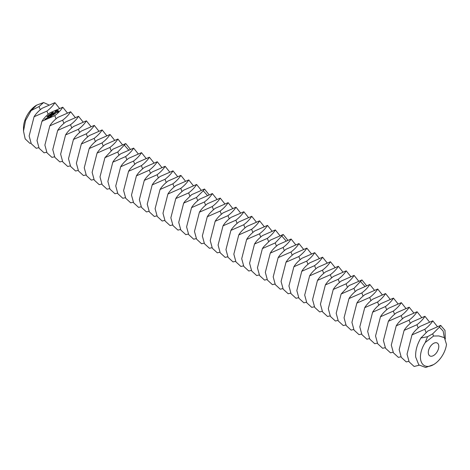 <?xml version="1.0" encoding="UTF-8"?>
<svg xmlns="http://www.w3.org/2000/svg" width="470" height="470" viewBox="0 0 470 470"><rect width="100%" height="100%" fill="white"/><g stroke="black" fill="none" stroke-linecap="round" stroke-linejoin="round"><path stroke-width="0.7" d="M428.299 352.5A7.42 4.283 120 0 0 429.833 355.902A7.42 4.283 120 0 0 437.259 351.613A7.42 4.283 120 0 0 437.259 343.041A7.42 4.283 120 0 0 431.536 345.033A7.42 4.283 120 0 0 428.299 352.5M425.262 342.507A18.559 10.716 120 0 0 420.427 357.047A18.559 10.716 120 0 0 433.546 364.626L433.546 364.626A18.559 10.716 120 0 0 446.5 344.404L444.397 337.648L438.798 335.938L433.546 336.032L425.262 342.507L427.559 336.696L420.862 338.042L427.841 331.027L440.678 325.387M48.651 104.816L43.587 102.531L39.045 106.561L31.161 110.556L36.619 105.157A18.559 10.716 120 0 0 23.5 127.887L23.5 131.101L25.18 138.873L29.916 143.385L30.938 143.133M421.114 337.636C417.113 344.228 415.304 350.696 415.686 357.047L418.794 364.867L425.656 367.47L433.546 364.626M445.313 338.982L444.984 330.369L440.643 325.399L439.421 327.144L432.688 333.829L427.559 336.696M34.081 116.748C35.796 113.91 38.458 111.096 42.071 108.306L54.908 102.66C53.192 105.497 50.531 108.312 46.918 111.102L34.081 116.748L29.14 135.994L31.255 143.726L36.231 148.291L38.81 147.68M59.402 108.288L54.908 102.66M36.619 105.157L43.587 102.531M31.161 110.556L25.568 120.496L23.5 131.101M411.978 334.922C413.694 332.084 416.355 329.27 419.969 326.48L432.805 320.84C431.09 323.677 428.429 326.491 424.815 329.282L411.978 334.922L407.038 354.169L409.153 361.906L414.135 366.471L419.158 365.225M440.936 325.493L440.607 325.487M41.953 121.289C43.669 118.452 46.33 115.644 49.943 112.847L62.78 107.207C61.065 110.045 58.403 112.859 54.79 115.649L41.953 121.289L37.013 140.536L39.127 148.273L44.11 152.838L46.683 152.227M67.275 112.829L62.78 107.207M404.106 330.381C405.822 327.543 408.483 324.729 412.096 321.938L424.933 316.292C423.217 319.13 420.556 321.944 416.943 324.735L404.106 330.381L399.165 349.621L401.28 357.359L406.256 361.923L408.835 361.312M437.3 326.462L432.805 320.84M52.499 112.771L52.622 112.336L52.411 112.677L53.204 112.677L52.499 112.694M53.092 112.988L53.045 112.624M52.276 113.282L52.011 112.735L52.746 113.064L52.276 113.282M51.835 113.74L51.101 113.411L52.123 113.435L51.535 113.088L52.27 113.417L51.306 113.417L51.835 113.74M50.972 114.38L50.443 113.899L51.459 114.022L50.972 114.38M58.697 111.725L58.509 110.861L57.481 110.397L55.983 110.503L55.178 111.096L55.36 111.96L56.394 112.424L57.886 112.318L58.697 111.725M50.454 114.762L49.72 114.427L50.155 114.539L50.161 114.104L50.895 114.439L50.454 114.762M49.62 114.98L49.092 114.897L49.567 114.545L50.302 114.874L49.626 114.991M49.027 115.726L48.504 115.309L49.326 115.502L49.027 115.726M48.522 116.096L47.946 115.832L48.586 115.708L48.522 116.096L48.046 115.773L48.516 116.025M47.4 116.243L47.705 115.92L47.964 116.372L48.398 116.249L47.4 116.243M46.924 116.584L47.793 116.607L46.924 116.584M55.848 112.906L54.238 113.117L54.044 112.8L54.591 112.412L53.75 113.064L55.366 112.853L55.56 113.164L55.014 113.558L55.848 112.906M54.779 113.746L54.432 114.004L52.934 113.411L54.291 114.104L53.962 114.457L54.779 113.957M53.797 114.68L52.352 113.946L51.5 114.469L52.299 114.093L52.84 114.333L52.37 114.786L53.016 114.416L53.551 114.657L52.946 115.209L53.797 114.68M51.236 115.409L52.693 115.391L51.271 114.751L52.229 115.35L50.972 115.285L51.377 115.978L50.12 115.497L51.724 116.219L51.236 115.409L51.583 116.231M50.601 117.042L51.277 116.442L49.691 115.808L50.331 116.184L49.867 116.636L50.513 116.26L51.048 116.501L50.601 117.042M50.243 117.312L48.639 116.589L50.22 117.218M47.417 117.847L47.082 117.788L47.417 117.847M46.33 118.393L47.053 118.716L47.617 118.405L46.883 117.988L46.33 118.393M49.109 118.146L49.785 117.541L48.357 116.901L47.505 117.424L48.304 117.042L48.845 117.283L48.375 117.735L49.021 117.365L49.556 117.606L49.109 118.146M46.941 118.898L46.066 118.587L46.272 119.163L46.929 118.81M46.33 119.356L45.026 119.169L45.349 118.828L44.785 119.145L45.766 119.668L46.33 119.356M49.826 125.837C51.541 122.999 54.203 120.185 57.816 117.394L70.653 111.754C68.937 114.592 66.276 117.406 62.663 120.197L49.826 125.837L44.891 145.083L47 152.815L51.982 157.385L54.555 156.774M75.147 117.377L70.653 111.754M396.234 325.833C397.949 322.996 400.61 320.182 404.224 317.391L417.06 311.751C415.345 314.589 412.684 317.397 409.07 320.188L396.234 325.833L391.293 345.08L393.408 352.811L398.384 357.376L400.963 356.765M429.427 321.915L424.933 316.292M58.568 111.901L58.398 111.308M58.497 111.525L58.497 111.831M58.403 111.079L57.481 110.697L55.301 111.225L55.301 110.92M58.309 110.703L58.309 111.008M58.069 110.573L58.069 110.879M57.787 110.468L57.787 110.773M57.481 110.397L57.481 110.697M57.134 110.509L57.134 110.814M56.758 110.567L56.758 110.867M56.365 110.562L56.365 110.867M55.983 110.503L55.983 110.802M55.713 110.615L55.713 110.92M55.483 110.756L55.483 111.061M49.779 114.733L49.932 115.091M47.811 115.967L47.828 116.466M53.827 112.753L53.827 113.059M55.607 112.965L55.589 113.364M57.698 130.384C59.414 127.546 62.075 124.732 65.688 121.942L78.525 116.296C76.816 119.133 74.148 121.947 70.535 124.738L57.698 130.384L52.763 149.63L54.873 157.362L59.855 161.927L62.428 161.316M83.02 121.924L78.525 116.296M388.361 321.286C390.077 318.448 392.738 315.634 396.351 312.844L409.188 307.204C407.472 310.041 404.811 312.856 401.198 315.646L388.361 321.286L383.42 340.533L385.535 348.27L390.511 352.835L393.09 352.224M421.555 317.373L417.06 311.751M57.651 112.036L56.142 111.972L56.059 111.273L56.494 110.949L57.728 111.155L57.816 111.848L57.375 112.171M65.571 134.925C67.286 132.088 69.948 129.279 73.561 126.489L86.398 120.843C84.688 123.681 82.021 126.495 78.408 129.285L65.571 134.925L60.636 154.172L62.745 161.909L67.727 166.474L70.3 165.863M90.892 126.465L86.398 120.843M380.488 316.745C382.198 313.907 384.865 311.093 388.478 308.302L401.315 302.656C399.6 305.494 396.939 308.308 393.325 311.099L380.488 316.745L375.548 335.985L377.663 343.723L382.639 348.288L385.218 347.677M413.682 312.826L409.188 307.204M52.587 113.088L52.152 113.111L52.587 113.188M57.375 111.872L57.046 112.236M57.046 111.931L56.7 112.218M56.7 111.919L56.377 112.13M57.839 111.349L57.816 111.848M48.569 115.456L49.227 115.567L48.569 115.456M49.227 115.861L49.209 115.508M47.37 118.375L46.559 118.328L47.37 118.587M46.084 119.327L45.555 119.409L46.084 119.533M73.443 139.472C75.159 136.635 77.82 133.821 81.433 131.03L94.276 125.39C92.561 128.228 89.893 131.042 86.28 133.833L73.443 139.472L68.508 158.719L70.618 166.456L75.6 171.021L78.173 170.41M98.765 131.013L94.276 125.39M372.616 312.197C374.326 309.36 376.993 306.546 380.606 303.755L393.443 298.115C391.727 300.947 389.066 303.761 385.453 306.552L372.616 312.197L367.675 331.444L369.79 339.176L374.766 343.74L377.339 343.129M405.804 308.279L401.315 302.656M81.316 144.02C83.031 141.182 85.693 138.368 89.306 135.577L102.149 129.937C100.433 132.769 97.766 135.583 94.159 138.374L81.316 144.02L76.381 163.266L78.496 170.998L83.472 175.563L86.045 174.952M106.637 135.56L102.149 129.937M364.738 307.65C366.453 304.813 369.12 301.998 372.734 299.208L385.57 293.568C383.855 296.406 381.194 299.22 377.58 302.01L364.738 307.65L359.803 326.897L361.918 334.634L366.894 339.199L369.467 338.588M397.931 303.738L393.443 298.115M89.188 148.561C90.904 145.729 93.565 142.915 97.178 140.125L110.021 134.479C108.306 137.316 105.638 140.131 102.031 142.921L89.188 148.561L84.253 167.808L86.368 175.545L91.344 180.11L93.918 179.499M114.51 140.101L110.021 134.479M356.865 303.103C358.581 300.271 361.248 297.457 364.855 294.666L377.698 289.021C375.982 291.858 373.321 294.672 369.708 297.463L356.865 303.103L351.93 322.349L354.045 330.087L359.021 334.652L361.595 334.041M390.059 299.19L385.57 293.568M97.061 153.108C98.776 150.271 101.444 147.457 105.051 144.666L117.894 139.026C116.178 141.864 113.511 144.678 109.904 147.468L97.061 153.108L92.126 172.355L94.241 180.092L99.217 184.657L101.79 184.046M122.382 144.648L117.894 139.026M348.993 298.562C350.708 295.724 353.375 292.91 356.983 290.119L369.825 284.479C368.11 287.311 365.448 290.125 361.835 292.916L348.993 298.562L344.058 317.808L346.173 325.54L351.149 330.105L353.722 329.494M382.186 294.643L377.698 289.021M104.933 157.656L112.923 149.213L125.766 143.573L117.776 152.01L104.933 157.656L99.998 176.902L102.113 184.634L107.09 189.199L109.663 188.588M130.255 149.196L125.766 143.573M341.12 294.014L349.11 285.572L361.953 279.932L353.963 288.374L341.12 294.014L336.185 313.261L338.3 320.998L343.276 325.563L345.849 324.952M374.314 290.102L369.825 284.479M112.806 162.197C114.521 159.365 117.189 156.551 120.802 153.761L133.639 148.115C131.923 150.952 129.262 153.766 125.649 156.557L112.806 162.197L107.871 181.444L109.986 189.181L114.962 193.746L117.535 193.135M138.127 153.737L133.639 148.115M358.569 281.007L354.08 275.385L341.238 281.031C337.624 283.821 334.963 286.635 333.248 289.467L328.313 308.714L330.428 316.451L335.404 321.016L337.977 320.405M366.441 285.554L361.953 279.932M354.08 275.385C352.365 278.222 349.698 281.037 346.09 283.827L333.248 289.467M120.678 166.744C122.394 163.907 125.061 161.093 128.674 158.302L141.511 152.662C139.796 155.5 137.134 158.314 133.521 161.104L120.678 166.744L115.743 185.991L117.858 193.728L122.835 198.293L125.408 197.682M146 158.284L141.511 152.662M325.375 284.926C327.091 282.088 329.752 279.274 333.365 276.483L346.208 270.843C344.492 273.675 341.825 276.489 338.212 279.28L325.375 284.926L320.44 304.172L322.555 311.904L327.531 316.469L330.105 315.858M128.557 171.292C130.266 168.454 132.934 165.64 136.547 162.849L149.384 157.209C147.668 160.041 145.007 162.855 141.394 165.646L128.557 171.292L123.616 190.538L125.731 198.27L130.707 202.834L133.286 202.223M153.872 162.832L149.384 157.209M317.503 280.379C319.218 277.541 321.88 274.727 325.493 271.936L338.329 266.296C336.62 269.134 333.953 271.948 330.339 274.738L317.503 280.379L312.568 299.625L314.683 307.362L319.659 311.927L322.232 311.316M350.696 276.466L346.208 270.843M136.429 175.833C138.139 173.001 140.806 170.187 144.419 167.396L157.256 161.75C155.541 164.588 152.879 167.402 149.266 170.193L136.429 175.833L131.488 195.079L133.603 202.817L138.579 207.382L141.159 206.771M161.75 167.373L157.256 161.75M309.63 275.831C311.346 273 314.007 270.185 317.62 267.395L330.457 261.749C328.747 264.587 326.08 267.401 322.467 270.191L309.63 275.831L304.695 295.078L306.804 302.815L311.786 307.38L314.36 306.769M342.824 271.918L338.329 266.296M144.302 180.38C146.017 177.542 148.679 174.728 152.292 171.938L165.129 166.298C163.413 169.135 160.752 171.95 157.139 174.74L144.302 180.38L139.361 199.627L141.476 207.364L146.452 211.929L149.031 211.318M169.623 171.92L165.129 166.298M301.758 271.29C303.473 268.452 306.135 265.638 309.748 262.847L322.585 257.208C320.875 260.039 318.208 262.853 314.595 265.644L301.758 271.29L296.823 290.536L298.932 298.268L303.914 302.833L306.487 302.222M334.951 267.371L330.457 261.749M152.174 184.927C153.89 182.09 156.551 179.276 160.164 176.485L173.001 170.845C171.286 173.677 168.624 176.491 165.011 179.282L152.174 184.927L147.233 204.174L149.348 211.905L154.325 216.47L156.904 215.859M177.496 176.467L173.001 170.845M293.885 266.743C295.601 263.905 298.262 261.091 301.875 258.3L314.712 252.66C312.997 255.498 310.335 258.312 306.722 261.103L293.885 266.743L288.944 285.989L291.059 293.726L296.041 298.291L298.615 297.68M327.079 262.83L322.585 257.208M160.047 189.475C161.762 186.637 164.424 183.823 168.037 181.032L180.874 175.386C179.158 178.224 176.497 181.038 172.884 183.829L160.047 189.475L155.106 208.721L157.221 216.453L162.197 221.018L164.776 220.407M185.368 181.009L180.874 175.386M286.013 262.195C287.728 259.358 290.389 256.55 294.003 253.759L306.839 248.113C305.124 250.951 302.463 253.765 298.85 256.555L286.013 262.195L281.072 281.442L283.187 289.179L288.163 293.744L290.742 293.133M319.206 258.283L314.712 252.66M167.919 194.016C169.635 191.178 172.296 188.364 175.909 185.574L188.746 179.934C187.031 182.771 184.369 185.585 180.756 188.376L167.919 194.016L162.978 213.263L165.093 221L170.075 225.565L172.649 224.954M193.241 185.556L188.746 179.934M278.14 257.654C279.856 254.816 282.517 252.002 286.13 249.212L298.967 243.566C297.252 246.403 294.59 249.218 290.977 252.008L278.14 257.654L273.199 276.901L275.314 284.632L280.29 289.197L282.87 288.586M311.334 253.735L306.839 248.113M175.792 198.563C177.507 195.726 180.169 192.912 183.782 190.121L196.619 184.481C194.903 187.319 192.242 190.127 188.629 192.917L175.792 198.563L170.857 217.81L172.966 225.541L177.948 230.106L180.521 229.495M201.113 190.103L196.619 184.481M270.268 253.107C271.983 250.269 274.644 247.455 278.258 244.664L291.095 239.024C289.379 241.862 286.718 244.676 283.105 247.467L270.268 253.107L265.327 272.353L267.442 280.085L272.418 284.656L274.997 284.045M303.461 249.194L298.967 243.566M183.664 203.111L184.927 201.348L191.654 194.668L204.491 189.022L203.234 190.779L196.501 197.465L183.664 203.111L178.729 222.351L180.838 230.089L185.82 234.653L188.394 234.042M208.986 194.645L204.491 189.022M262.395 248.56L263.652 246.803L270.385 240.117L283.222 234.477L275.232 242.92L262.395 248.56L257.454 267.806L259.569 275.543L264.545 280.108L267.125 279.497M295.589 244.647L291.095 239.024M191.537 207.652C193.252 204.814 195.914 202 199.527 199.209L212.364 193.57C210.654 196.407 207.987 199.221 204.374 202.012L191.537 207.652L186.602 226.898L188.711 234.636L193.693 239.201L196.266 238.59M216.858 199.192L212.364 193.57M279.838 235.558L275.35 229.93L262.513 235.576C258.899 238.366 256.232 241.18 254.523 244.018L249.582 263.265L251.697 270.996L256.673 275.561L259.252 274.95M287.716 240.1L283.222 234.477M275.35 229.93C273.634 232.768 270.973 235.582 267.36 238.372L254.523 244.018M199.409 212.199C201.125 209.362 203.786 206.547 207.399 203.757L220.242 198.117C218.526 200.954 215.859 203.768 212.246 206.559L199.409 212.199L194.474 231.446L196.589 239.177L201.565 243.748L204.139 243.131M224.731 203.739L220.242 198.117M246.65 239.471C248.36 236.633 251.027 233.819 254.64 231.029L267.477 225.388C265.762 228.226 263.1 231.04 259.487 233.831L246.65 239.471L241.709 258.717L243.824 266.449L248.8 271.02L251.374 270.403M207.282 216.746C208.997 213.909 211.659 211.095 215.272 208.304L228.114 202.658C226.399 205.496 223.732 208.31 220.125 211.101L207.282 216.746L202.347 235.987L204.462 243.724L209.438 248.289L212.011 247.678M232.603 208.28L228.114 202.658M238.772 234.924C240.487 232.086 243.155 229.272 246.768 226.481L259.605 220.841C257.889 223.679 255.228 226.493 251.614 229.284L238.772 234.924L233.837 254.17L235.952 261.908L240.928 266.472L243.501 265.861M271.966 231.011L267.477 225.388M215.154 221.288C216.87 218.45 219.531 215.636 223.144 212.845L235.987 207.205C234.272 210.043 231.604 212.857 227.997 215.648L215.154 221.288L210.219 240.534L212.334 248.272L217.31 252.837L219.884 252.226M240.476 212.828L235.987 207.205M230.899 230.382C232.615 227.545 235.282 224.731 238.889 221.94L251.732 216.294C250.017 219.132 247.355 221.946 243.742 224.736L230.899 230.382L225.964 249.623L228.079 257.36L233.055 261.925L235.629 261.314M264.093 226.464L259.605 220.841M223.027 225.835C224.742 222.997 227.41 220.183 231.017 217.393L243.859 211.753C242.144 214.59 239.483 217.404 235.87 220.195L223.027 225.835L218.092 245.082L220.207 252.813L225.183 257.384L227.756 256.767M248.348 217.375L243.859 211.753M256.221 221.922L251.732 216.294M433.546 336.032L432.688 333.829M439.421 327.144L443.145 331.039L444.332 337.583M40.261 109.692L39.045 106.561M426.031 332.413L424.815 329.282M48.134 114.234L46.918 111.102M418.159 327.866L416.943 324.735M56.006 118.781L54.79 115.649M410.287 323.325L409.07 320.188M63.879 123.328L62.663 120.197M52.358 112.912L52.352 112.471M47.817 116.067L47.817 116.366M402.414 318.778L401.198 315.646M71.751 127.875L70.535 124.738M394.541 314.23L393.325 311.099M79.624 132.417L78.408 129.285M386.669 309.689L385.453 306.552M87.496 136.964L86.28 133.833M378.797 305.142L377.58 302.01M95.369 141.511L94.159 138.374M370.924 300.594L369.708 297.463M103.241 146.053L102.031 142.921M363.052 296.053L361.835 292.916M111.12 150.6L109.904 147.468M355.173 291.506L353.963 288.374M124.503 145.33L128.498 149.83M360.69 281.689L364.685 286.189M118.992 155.147L117.776 152.01M126.865 159.688L125.649 156.557M347.301 286.959L346.09 283.827M134.737 164.236L133.521 161.104M339.428 282.417L338.212 279.28M142.61 168.783L141.394 165.646M331.556 277.87L330.339 274.738M150.482 173.324L149.266 170.193M323.683 273.323L322.467 270.191M158.355 177.871L157.139 174.74M315.811 268.781L314.595 265.644M166.227 182.419L165.011 179.282M307.938 264.234L306.722 261.103M174.1 186.96L172.884 183.829M300.066 259.687L298.85 256.555M181.972 191.507L180.756 188.376M292.193 255.145L290.977 252.008M189.845 196.055L188.629 192.917M284.321 250.598L283.105 247.467M203.234 190.779L207.229 195.285M276.448 246.051L275.232 242.92M197.717 200.596L196.501 197.465M281.959 236.234L285.954 240.74M205.59 205.143L204.374 202.012M268.576 241.504L267.36 238.372M213.462 209.691L212.246 206.559M260.703 236.962L259.487 233.831M221.335 214.232L220.125 211.101M252.831 232.415L251.614 229.284M229.207 218.779L227.997 215.648M244.958 227.868L243.742 224.736M237.086 223.326L235.87 220.195M52.152 113.405L52.152 113.1M49.714 115.221L49.714 114.915M48.545 115.708L48.545 115.409M48.727 116.231L48.727 115.925"/></g></svg>

